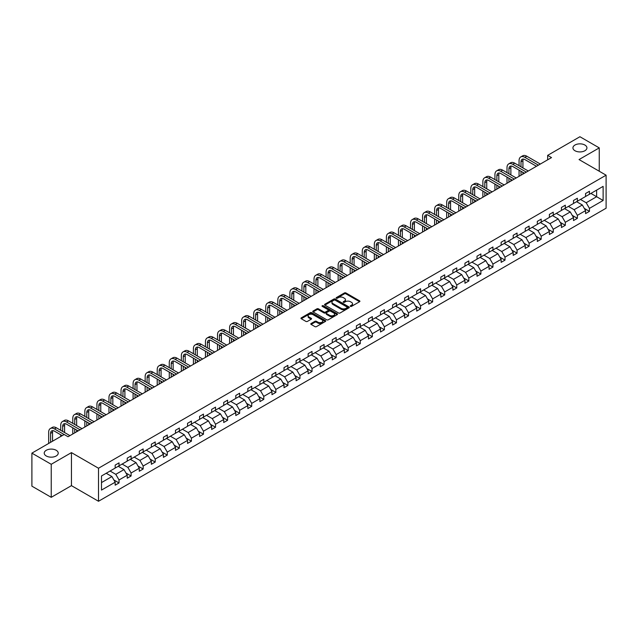 <?xml version="1.0" encoding="UTF-8"?>
<svg xmlns="http://www.w3.org/2000/svg" width="638" height="638" viewBox="0 0 638 638"><rect width="100%" height="100%" fill="white"/><g stroke="black" fill="none" stroke-linecap="round" stroke-linejoin="round"><path stroke-width="0.96" d="M56.176 450.269A6.994 4.043 0 0 0 48.552 449.399A6.994 4.043 0 0 0 44.229 453.132A6.994 4.043 0 0 0 46.279 455.987A6.994 4.043 0 0 0 53.911 456.864A6.994 4.043 0 0 0 58.225 453.132A6.994 4.043 0 0 0 56.176 450.269M584.879 145.033A6.994 4.043 0 0 0 577.246 144.156A6.994 4.043 0 0 0 572.932 147.888A6.994 4.043 0 0 0 574.982 150.743A6.994 4.043 0 0 0 582.606 151.621A6.994 4.043 0 0 0 586.928 147.888A6.994 4.043 0 0 0 584.879 145.033M350.469 306.368A0.75 0.431 0 0 0 351.53 306.368L359.601 301.71A1.077 0.622 0 0 0 359.912 301.272A1.077 0.622 0 0 0 359.601 300.841L345.94 292.954A1.077 0.622 0 0 0 344.416 292.954L336.354 297.603A0.75 0.431 0 0 0 337.414 298.217L338.459 297.619A3.437 1.986 0 0 1 343.316 297.619L344.456 298.273A3.437 1.986 0 0 1 345.461 299.677A3.437 1.986 0 0 1 344.456 301.08L343.411 301.678A0.75 0.431 0 0 0 344.472 302.292L345.517 301.694A3.437 1.986 0 0 1 350.374 301.694L351.514 302.348A3.437 1.986 0 0 1 352.519 303.752A3.437 1.986 0 0 1 351.514 305.155L350.469 305.754A0.75 0.431 0 0 0 350.469 306.368L350.469 305.754M311.105 323.53A1.077 0.622 0 0 0 310.786 323.968A1.077 0.622 0 0 0 311.105 324.407L314.933 326.624A1.077 0.622 0 0 0 316.448 326.624L325.404 321.456A1.077 0.622 0 0 0 325.723 321.018A1.077 0.622 0 0 0 325.404 320.579L311.743 312.692A1.077 0.622 0 0 0 310.228 312.692L301.272 317.86A1.077 0.622 0 0 0 300.961 318.298A1.077 0.622 0 0 0 301.272 318.737L305.905 321.408A1.077 0.622 0 0 0 307.42 321.408L311.256 319.199A1.077 0.622 0 0 0 311.567 318.761A1.077 0.622 0 0 0 311.256 318.322L308.959 316.99A2.871 1.659 0 0 1 308.114 315.826A2.871 1.659 0 0 1 309.893 314.287A2.871 1.659 0 0 1 313.019 314.654L322.015 319.845A2.871 1.659 0 0 1 322.852 321.018A2.871 1.659 0 0 1 321.081 322.549A2.871 1.659 0 0 1 317.947 322.19L316.448 321.321A1.077 0.622 0 0 0 314.933 321.321L311.105 323.53L311.105 324.407L314.933 322.214L314.933 321.321M71.448 452.613L51.231 464.289L31.9 453.132L31.9 486.164L51.231 497.321L71.448 485.646L98.507 501.269L98.507 468.236L71.448 452.613L71.448 485.646M599.257 171.231L599.257 147.888L579.041 159.564L606.1 175.187L98.507 468.236M599.257 147.888L579.926 136.731L547.651 155.361L547.651 159.827M31.9 453.132L64.183 434.494L68.043 436.727L551.511 157.594L547.651 155.361M338.539 312.995A1.077 0.622 0 0 0 340.054 312.995L349.01 307.827A1.077 0.622 0 0 0 349.321 307.388A1.077 0.622 0 0 0 349.01 306.95L335.349 299.062A1.077 0.622 0 0 0 333.834 299.062L324.878 304.23A1.077 0.622 0 0 0 324.559 304.669A1.077 0.622 0 0 0 324.878 305.108L338.539 312.995M322.557 306.535A0.75 0.431 0 0 1 323.322 306.639L323.322 305.746L337.207 313.76A1.077 0.622 0 0 1 337.526 314.199A1.077 0.622 0 0 1 337.207 314.638L328.251 319.805A1.077 0.622 0 0 1 326.736 319.805L313.075 311.926L313.075 311.049A1.077 0.622 0 0 0 312.764 311.488A1.077 0.622 0 0 0 313.075 311.926M313.075 311.049L316.911 308.832A1.077 0.622 0 0 1 318.426 308.832L323.968 312.03A1.077 0.622 0 0 0 325.484 312.03L328.028 310.562A1.077 0.622 0 0 0 328.339 310.124A1.077 0.622 0 0 0 328.028 309.685L322.254 306.36A0.75 0.431 0 0 1 323.322 305.746M51.231 464.289L51.231 497.321M101.49 475.988L115.175 468.085L115.175 465.094L119.035 462.861L119.035 465.852L127.233 461.122L127.233 458.132L131.101 455.899L131.101 458.889L139.291 454.152L139.291 451.162L143.159 448.937L143.159 451.927L151.358 447.19L151.358 444.2L155.225 441.967L155.225 444.957L163.416 440.228L163.416 437.237L167.284 435.004L167.284 437.995L175.482 433.266L175.482 430.275L179.342 428.042L179.342 431.033L187.54 426.304L187.54 423.313L191.408 421.08L191.408 424.071L199.598 419.333L199.598 416.343L203.466 414.118L203.466 417.108L211.664 412.371L211.664 409.381L215.532 407.148L215.532 410.138L223.723 405.409L223.723 402.418L227.591 400.185L227.591 403.176L235.789 398.447L235.789 395.456L239.649 393.223L239.649 396.214L247.847 391.485L247.847 388.494L251.715 386.261L251.715 389.252L259.913 384.523L259.913 381.524L263.773 379.299L263.773 382.29L271.971 377.552L271.971 374.562L275.839 372.329L275.839 375.319L284.03 370.59L284.03 367.6L287.897 365.367L287.897 368.357L296.096 363.628L296.096 360.637L299.964 358.404L299.964 361.395L308.154 356.666L308.154 353.675L312.022 351.442L312.022 354.433L320.22 349.704L320.22 346.713L324.08 344.48L324.08 347.471L332.278 342.734L332.278 339.743L336.146 337.51L336.146 340.509L344.345 335.771L344.345 332.781L348.204 330.548L348.204 333.538L356.403 328.809L356.403 325.819L360.271 323.586L360.271 326.576L368.461 321.847L368.461 318.856L372.329 316.623L372.329 319.614L380.527 314.885L380.527 311.894L384.395 309.661L384.395 312.652L392.585 307.915L392.585 304.924L396.453 302.699L396.453 305.69L404.651 300.953L404.651 297.962L408.511 295.729L408.511 298.72L416.71 293.99L416.71 291L420.578 288.767L420.578 291.757L428.768 287.028L428.768 284.038L432.636 281.805L432.636 284.795L440.834 280.066L440.834 277.075L444.702 274.842L444.702 277.833L452.892 273.096L452.892 270.105L456.76 267.88L456.76 270.871L464.958 266.134L464.958 263.143L468.826 260.91L468.826 263.901L477.017 259.172L477.017 256.181L480.885 253.948L480.885 256.939L489.083 252.209L489.083 249.219L492.943 246.986L492.943 249.976L501.141 245.247L501.141 242.257L505.009 240.024L505.009 243.014L513.199 238.285L513.199 235.294L517.067 233.061L517.067 236.052L525.265 231.315L525.265 228.324L529.133 226.091L529.133 229.082L537.324 224.353L537.324 221.362L541.191 219.129L541.191 222.12L549.39 217.391L549.39 214.4L553.25 212.167L553.25 215.158L561.448 210.428L561.448 207.438L565.316 205.205L565.316 208.195L573.514 203.466L573.514 200.476L577.374 198.243L577.374 201.233L585.572 196.496L585.572 193.505L589.44 191.28L589.44 194.271L603.125 186.368L603.125 200.476L589.44 208.371L589.44 211.361L585.572 213.594L585.572 210.604L577.374 215.341L577.374 218.332L573.514 220.557L573.514 217.566L565.316 222.303L565.316 225.294L561.448 227.527L561.448 224.536L553.25 229.265L553.25 232.256L549.39 234.489L549.39 231.498L541.191 236.227L541.191 239.218L537.324 241.451L537.324 238.46L529.133 243.19L529.133 246.18L525.265 248.413L525.265 245.423L517.067 250.152L517.067 253.15L513.199 255.375L513.199 252.385L505.009 257.122L505.009 260.113L501.141 262.346L501.141 259.355L492.943 264.084L492.943 267.075L489.083 269.308L489.083 266.317L480.885 271.046L480.885 274.037L477.017 276.27L477.017 273.279L468.826 278.009L468.826 280.999L464.958 283.232L464.958 280.241L456.76 284.971L456.76 287.961L452.892 290.194L452.892 287.204L444.702 291.941L444.702 294.931L440.834 297.164L440.834 294.166L432.636 298.903L432.636 301.894L428.768 304.127L428.768 301.136L420.578 305.865L420.578 308.856L416.71 311.089L416.71 308.098L408.511 312.827L408.511 315.818L404.651 318.051L404.651 315.06L396.453 319.79L396.453 322.78L392.585 325.013L392.585 322.023L384.395 326.76L384.395 329.75L380.527 331.975L380.527 328.985L372.329 333.722L372.329 336.712L368.461 338.945L368.461 335.955L360.271 340.684L360.271 343.675L356.403 345.908L356.403 342.917L348.204 347.646L348.204 350.637L344.345 352.87L344.345 349.879L336.146 354.608L336.146 357.599L332.278 359.832L332.278 356.841L324.08 361.571L324.08 364.569L320.22 366.794L320.22 363.804L312.022 368.541L312.022 371.531L308.154 373.764L308.154 370.774L299.964 375.503L299.964 378.494L296.096 380.726L296.096 377.736L287.897 382.465L287.897 385.456L284.03 387.689L284.03 384.698L275.839 389.427L275.839 392.418L271.971 394.651L271.971 391.66L263.773 396.389L263.773 399.38L259.913 401.613L259.913 398.622L251.715 403.36L251.715 406.35L247.847 408.583L247.847 405.585L239.649 410.322L239.649 413.312L235.789 415.545L235.789 412.555L227.591 417.284L227.591 420.275L223.723 422.508L223.723 419.517L215.532 424.246L215.532 427.237L211.664 429.47L211.664 426.479L203.466 431.208L203.466 434.199L199.598 436.432L199.598 433.441L191.408 438.178L191.408 441.169L187.54 443.394L187.54 440.403L179.342 445.141L179.342 448.131L175.482 450.364L175.482 447.374L167.284 452.103L167.284 455.093L163.416 457.326L163.416 454.336L155.225 459.065L155.225 462.056L151.358 464.289L151.358 461.298L143.159 466.027L143.159 469.018L139.291 471.251L139.291 468.26L131.101 472.997L131.101 475.988L127.233 478.213L127.233 475.222L119.035 479.959L119.035 482.95L115.175 485.183L115.175 482.192L101.49 490.088L101.49 475.988M98.507 501.269L606.1 208.219L606.1 175.187M118.261 466.298L123.987 469.6L115.789 474.329L110.071 471.027M115.789 474.329L119.035 479.959M123.987 469.6L127.233 475.222M115.175 467.367L115.789 467.726L119.035 465.852M130.327 459.336L136.046 462.638L127.855 467.367L122.129 464.065M127.855 467.367L131.101 472.997M136.046 462.638L139.291 468.26M127.233 460.405L127.855 460.764L131.101 458.889M142.386 452.374L148.112 455.676L139.913 460.405L134.187 457.103M139.913 460.405L143.159 466.027M148.112 455.676L151.358 461.298M139.291 453.443L139.913 453.801L143.159 451.927M154.452 445.404L160.17 448.713L151.972 453.443L146.254 450.141M151.972 453.443L155.225 459.065M160.17 448.713L163.416 454.336M151.358 446.48L151.972 446.831L155.225 444.957M166.51 438.442L172.228 441.743L164.038 446.48L158.312 443.171M164.038 446.48L167.284 452.103M172.228 441.743L175.482 447.374M163.416 439.51L164.038 439.869L167.284 437.995M178.568 431.479L184.294 434.781L176.096 439.51L170.378 436.209M176.096 439.51L179.342 445.141M184.294 434.781L187.54 440.403M175.482 432.548L176.096 432.907L179.342 431.033M190.634 424.517L196.352 427.819L188.162 432.548L182.436 429.246M188.162 432.548L191.408 438.178M196.352 427.819L199.598 433.441M187.54 425.586L188.162 425.945L191.408 424.071M202.693 417.555L208.419 420.857L200.22 425.586L194.502 422.284M200.22 425.586L203.466 431.208M208.419 420.857L211.664 426.479M199.598 418.624L200.22 418.983L203.466 417.108M214.759 410.585L220.477 413.895L212.279 418.624L206.56 415.322M212.279 418.624L215.532 424.246M220.477 413.895L223.723 419.517M211.664 411.662L212.279 412.02L215.532 410.138M226.817 403.623L232.543 406.924L224.345 411.662L218.619 408.36M224.345 411.662L227.591 417.284M232.543 406.924L235.789 412.555M223.723 404.699L224.345 405.05L227.591 403.176M238.883 396.661L244.601 399.962L236.403 404.699L230.685 401.39M236.403 404.699L239.649 410.322M244.601 399.962L247.847 405.585M235.789 397.729L236.403 398.088L239.649 396.214M250.941 389.698L256.659 393L248.469 397.729L242.743 394.428M248.469 397.729L251.715 403.36M256.659 393L259.913 398.622M247.847 390.767L248.469 391.126L251.715 389.252M263 382.736L268.726 386.038L260.527 390.767L254.809 387.465M260.527 390.767L263.773 396.389M268.726 386.038L271.971 391.66M259.913 383.805L260.527 384.164L263.773 382.29M275.066 375.766L280.784 379.076L272.593 383.805L266.867 380.503M272.593 383.805L275.839 389.427M280.784 379.076L284.03 384.698M271.971 376.843L272.593 377.202L275.839 375.319M287.124 368.804L292.85 372.106L284.652 376.843L278.934 373.541M284.652 376.843L287.897 382.465M292.85 372.106L296.096 377.736M284.03 369.88L284.652 370.231L287.897 368.357M299.19 361.842L304.908 365.143L296.71 369.88L290.992 366.571M296.71 369.88L299.964 375.503M304.908 365.143L308.154 370.774M296.096 362.91L296.71 363.269L299.964 361.395M311.248 354.88L316.974 358.181L308.776 362.91L303.05 359.609M308.776 362.91L312.022 368.541M316.974 358.181L320.22 363.804M308.154 355.948L308.776 356.307L312.022 354.433M323.306 347.917L329.033 351.219L320.834 355.948L315.116 352.647M320.834 355.948L324.08 361.571M329.033 351.219L332.278 356.841M320.22 348.986L320.834 349.345L324.08 347.471M335.373 340.955L341.091 344.257L332.9 348.986L327.174 345.684M332.9 348.986L336.146 354.608M341.091 344.257L344.345 349.879M332.278 342.024L332.9 342.383L336.146 340.509M347.431 333.985L353.157 337.295L344.959 342.024L339.241 338.722M344.959 342.024L348.204 347.646M353.157 337.295L356.403 342.917M344.345 335.062L344.959 335.413L348.204 333.538M359.497 327.023L365.215 330.325L357.025 335.062L351.299 331.752M357.025 335.062L360.271 340.684M365.215 330.325L368.461 335.955M356.403 328.091L357.025 328.45L360.271 326.576M371.555 320.061L377.281 323.362L369.083 328.091L363.357 324.79M369.083 328.091L372.329 333.722M377.281 323.362L380.527 328.985M368.461 321.129L369.083 321.488L372.329 319.614M383.621 313.099L389.339 316.4L381.141 321.129L375.423 317.828M381.141 321.129L384.395 326.76M389.339 316.4L392.585 322.023M380.527 314.167L381.141 314.526L384.395 312.652M395.68 306.136L401.398 309.438L393.207 314.167L387.481 310.865M393.207 314.167L396.453 319.79M401.398 309.438L404.651 315.06M392.585 307.205L393.207 307.564L396.453 305.69M407.738 299.166L413.464 302.476L405.266 307.205L399.548 303.903M405.266 307.205L408.511 312.827M413.464 302.476L416.71 308.098M404.651 300.243L405.266 300.594L408.511 298.72M419.804 292.204L425.522 295.506L417.332 300.243L411.606 296.933M417.332 300.243L420.578 305.865M425.522 295.506L428.768 301.136M416.71 293.281L417.332 293.632L420.578 291.757M431.862 285.242L437.588 288.543L429.39 293.281L423.672 289.971M429.39 293.281L432.636 298.903M437.588 288.543L440.834 294.166M428.768 286.31L429.39 286.669L432.636 284.795M443.928 278.28L449.646 281.581L441.448 286.31L435.73 283.009M441.448 286.31L444.702 291.941M449.646 281.581L452.892 287.204M440.834 279.348L441.448 279.707L444.702 277.833M455.987 271.317L461.713 274.619L453.514 279.348L447.788 276.047M453.514 279.348L456.76 284.971M461.713 274.619L464.958 280.241M452.892 272.386L453.514 272.745L456.76 270.871M468.053 264.347L473.771 267.657L465.573 272.386L459.854 269.084M465.573 272.386L468.826 278.009M473.771 267.657L477.017 273.279M464.958 265.424L465.573 265.783L468.826 263.901M480.111 257.385L485.829 260.687L477.639 265.424L471.913 262.122M477.639 265.424L480.885 271.046M485.829 260.687L489.083 266.317M477.017 258.462L477.639 258.813L480.885 256.939M492.169 250.423L497.895 253.725L489.697 258.462L483.979 255.152M489.697 258.462L492.943 264.084M497.895 253.725L501.141 259.355M489.083 251.492L489.697 251.851L492.943 249.976M504.235 243.461L509.953 246.762L501.763 251.492L496.037 248.19M501.763 251.492L505.009 257.122M509.953 246.762L513.199 252.385M501.141 244.529L501.763 244.888L505.009 243.014M516.294 236.499L522.02 239.8L513.821 244.529L508.103 241.228M513.821 244.529L517.067 250.152M522.02 239.8L525.265 245.423M513.199 237.567L513.821 237.926L517.067 236.052M528.36 229.528L534.078 232.838L525.879 237.567L520.161 234.266M525.879 237.567L529.133 243.19M534.078 232.838L537.324 238.46M525.265 230.605L525.879 230.964L529.133 229.082M540.418 222.566L546.144 225.876L537.946 230.605L532.22 227.303M537.946 230.605L541.191 236.227M546.144 225.876L549.39 231.498M537.324 223.643L537.946 223.994L541.191 222.12M552.476 215.604L558.202 218.906L550.004 223.643L544.286 220.333M550.004 223.643L553.25 229.265M558.202 218.906L561.448 224.536M549.39 216.673L550.004 217.032L553.25 215.158M564.542 208.642L570.26 211.944L562.07 216.673L556.344 213.371M562.07 216.673L565.316 222.303M570.26 211.944L573.514 217.566M561.448 209.711L562.07 210.069L565.316 208.195M576.6 201.68L582.327 204.981L574.128 209.711L568.41 206.409M574.128 209.711L577.374 215.341M582.327 204.981L585.572 210.604M573.514 202.748L574.128 203.107L577.374 201.233M590.908 193.418L596.626 196.719L586.194 202.748L580.468 199.447M586.194 202.748L589.44 208.371M603.125 200.476L596.626 196.719L596.626 190.116L603.125 186.368M585.572 195.786L586.194 196.145L589.44 194.271M101.49 482.591L111.921 476.562L106.203 473.26M111.921 476.562L115.175 482.192M584.296 208.395L589.44 211.361M572.238 215.357L577.374 218.332M560.172 222.327L565.316 225.294M548.114 229.289L553.25 232.256M536.048 236.251L541.191 239.218M523.989 243.214L529.133 246.18M511.923 250.176L517.067 253.15M499.865 257.138L505.009 260.113M487.807 264.108L492.943 267.075M475.741 271.07L480.885 274.037M463.682 278.032L468.826 280.999M451.616 284.995L456.76 287.961M439.558 291.957L444.702 294.931M427.5 298.927L432.636 301.894M415.434 305.889L420.578 308.856M403.375 312.851L408.511 315.818M391.309 319.813L396.453 322.78M379.251 326.776L384.395 329.75M367.185 333.746L372.329 336.712M355.127 340.708L360.271 343.675M343.069 347.67L348.204 350.637M331.002 354.632L336.146 357.599M318.944 361.594L324.08 364.569M306.878 368.557L312.022 371.531M294.82 375.527L299.964 378.494M282.754 382.489L287.897 385.456M270.695 389.451L275.839 392.418M258.637 396.413L263.773 399.38M246.571 403.375L251.715 406.35M234.513 410.346L239.649 413.312M222.447 417.308L227.591 420.275M210.388 424.27L215.532 427.237M198.33 431.232L203.466 434.199M186.264 438.194L191.408 441.169M174.206 445.165L179.342 448.131M162.14 452.127L167.284 455.093M150.082 459.089L155.225 462.056M138.015 466.051L143.159 469.018M125.957 473.013L131.101 475.988M113.899 479.983L119.035 482.95M350.772 306.471L351.514 306.049A3.437 1.986 0 0 0 352.519 304.645L352.519 303.752M345.461 299.677L345.461 300.57A3.437 1.986 0 0 1 344.456 301.973L343.715 302.396M359.585 301.718L345.94 293.839A1.077 0.622 0 0 0 344.416 293.839L336.657 298.329M348.994 307.835L335.349 299.956A1.077 0.622 0 0 0 333.834 299.956L324.894 305.116M347.112 307.691A0.75 0.431 0 0 0 347.112 307.077L335.117 300.155A0.75 0.431 0 0 0 334.057 300.155L332.956 300.793A3.437 1.986 0 0 0 331.951 302.197A3.437 1.986 0 0 0 332.956 303.6L341.155 308.329A3.437 1.986 0 0 0 346.011 308.329L347.112 307.691L347.112 308.585A0.75 0.431 0 0 0 347.335 308.282L347.335 307.388M331.951 302.197L331.951 303.09A3.437 1.986 0 0 0 332.956 304.493L332.956 303.6M347.112 308.585L346.011 309.223A3.437 1.986 0 0 1 341.155 309.223L332.956 304.493M313.091 311.934L316.911 309.725L316.911 308.832M328.339 310.124L328.339 311.017A1.077 0.622 0 0 1 328.028 311.456L325.484 312.923A1.077 0.622 0 0 1 323.968 312.923L318.426 309.725A1.077 0.622 0 0 0 316.911 309.725M323.322 306.639L337.191 314.646M329.71 315.347A2.871 1.659 0 0 0 332.845 315.714A2.871 1.659 0 0 0 334.615 314.175A2.871 1.659 0 0 0 333.778 313.011L330.604 311.177A1.077 0.622 0 0 0 329.088 311.177L326.544 312.644A1.077 0.622 0 0 0 326.233 313.083A1.077 0.622 0 0 0 326.544 313.521L329.71 315.347L329.71 316.241A2.871 1.659 0 0 0 332.845 316.6A2.871 1.659 0 0 0 334.615 315.068L334.615 314.175M326.233 313.083L326.233 313.976A1.077 0.622 0 0 0 326.544 314.414L326.544 313.521M329.71 316.241L326.544 314.414M322.852 321.018L322.852 321.911A2.871 1.659 0 0 1 321.081 323.442A2.871 1.659 0 0 1 317.947 323.075L316.448 322.214A1.077 0.622 0 0 0 314.933 322.214M308.114 315.826L308.114 316.711A2.871 1.659 0 0 0 308.959 317.884L308.959 316.99M311.24 319.207L308.959 317.884M325.396 321.464L311.743 313.585A1.077 0.622 0 0 0 310.228 313.585L301.288 318.745M519.061 165.689L519.061 160.688A8.198 4.737 60 0 1 520.76 156.932L522.697 155.824A8.198 4.737 60 0 1 526.797 156.222L540.338 164.046M520.76 156.932A8.198 4.737 60 0 1 524.859 157.339L538.408 165.162M536.478 166.279L524.859 159.572A5.471 3.158 -120 0 0 522.131 159.301A5.471 3.158 -120 0 0 520.999 161.805L520.999 166.805M523.272 159.053A5.471 3.158 -120 0 0 522.929 160.688L522.929 167.922M520.999 171.271L520.999 175.219M522.929 172.388L522.929 174.102M519.061 176.335L519.061 170.155M507.003 172.651L507.003 167.65A8.198 4.737 60 0 1 508.701 163.902L510.631 162.786A8.198 4.737 60 0 1 514.73 163.192L528.28 171.008M508.701 163.902A8.198 4.737 60 0 1 512.8 164.309L526.35 172.124M524.412 173.241L512.8 166.534A5.471 3.158 -120 0 0 510.065 166.271A5.471 3.158 -120 0 0 508.933 168.767L508.933 173.767M511.213 166.016A5.471 3.158 -120 0 0 510.871 167.65L510.871 174.884M508.933 178.233L508.933 182.181M510.871 179.35L510.871 181.064M507.003 183.297L507.003 177.117M494.936 179.613L494.936 174.621A8.198 4.737 60 0 1 496.635 170.864L498.573 169.748A8.198 4.737 60 0 1 502.672 170.155L516.222 177.978M496.635 170.864A8.198 4.737 60 0 1 500.742 171.271L514.284 179.087M512.354 180.203L500.742 173.504A5.471 3.158 -120 0 0 498.007 173.233A5.471 3.158 -120 0 0 496.874 175.737L496.874 180.729M499.147 172.978A5.471 3.158 -120 0 0 498.804 174.621L498.804 181.846M496.874 185.195L496.874 189.143M498.804 186.312L498.804 188.027M494.936 190.26L494.936 184.079M482.878 186.583L482.878 181.583A8.198 4.737 60 0 1 484.577 177.827L486.507 176.71A8.198 4.737 60 0 1 490.614 177.117L504.156 184.94M484.577 177.827A8.198 4.737 60 0 1 488.676 178.233L502.226 186.057M500.288 187.173L488.676 180.466A5.471 3.158 -120 0 0 485.941 180.195A5.471 3.158 -120 0 0 484.808 182.699L484.808 187.7M487.089 179.94A5.471 3.158 -120 0 0 486.746 181.583L486.746 188.816M484.808 192.158L484.808 196.105M486.746 193.274L486.746 194.989M482.878 197.222L482.878 191.041M470.82 193.545L470.82 188.545A8.198 4.737 60 0 1 472.519 184.789L474.449 183.672A8.198 4.737 60 0 1 478.548 184.079L492.097 191.902M472.519 184.789A8.198 4.737 60 0 1 476.618 185.195L490.159 193.019M488.23 194.135L476.618 187.428A5.471 3.158 -120 0 0 473.882 187.157A5.471 3.158 -120 0 0 472.75 189.661L472.75 194.662M475.023 186.902A5.471 3.158 -120 0 0 474.68 188.545L474.68 195.778M472.75 199.128L472.75 203.067M474.68 200.236L474.68 201.951M470.82 204.184L470.82 198.011M458.754 200.507L458.754 195.507A8.198 4.737 60 0 1 460.453 191.751L462.39 190.634A8.198 4.737 60 0 1 466.49 191.041L480.031 198.865M460.453 191.751A8.198 4.737 60 0 1 464.552 192.158L478.101 199.981M476.171 201.098L464.552 194.391A5.471 3.158 -120 0 0 461.824 194.119A5.471 3.158 -120 0 0 460.692 196.624L460.692 201.624M462.965 193.872A5.471 3.158 -120 0 0 462.622 195.507L462.622 202.74M460.692 206.09L460.692 210.038M462.622 207.206L462.622 208.921M458.754 211.146L458.754 204.973M446.696 207.47L446.696 202.469A8.198 4.737 60 0 1 448.394 198.721L450.324 197.605A8.198 4.737 60 0 1 454.423 198.011L467.973 205.827M448.394 198.721A8.198 4.737 60 0 1 452.494 199.128L466.035 206.943M464.105 208.06L452.494 201.353A5.471 3.158 -120 0 0 449.758 201.082A5.471 3.158 -120 0 0 448.626 203.586L448.626 208.586M450.899 200.834A5.471 3.158 -120 0 0 450.564 202.469L450.564 209.703M448.626 213.052L448.626 217M450.564 214.169L450.564 215.883M446.696 218.116L446.696 211.936M434.63 214.432L434.63 209.439A8.198 4.737 60 0 1 436.328 205.683L438.266 204.567A8.198 4.737 60 0 1 442.365 204.973L455.907 212.789M436.328 205.683A8.198 4.737 60 0 1 440.427 206.09L453.977 213.905M452.047 215.022L440.427 208.323A5.471 3.158 -120 0 0 437.7 208.052A5.471 3.158 -120 0 0 436.567 210.548L436.567 215.548M438.84 207.797A5.471 3.158 -120 0 0 438.497 209.439L438.497 216.665M436.567 220.014L436.567 223.962M438.497 221.131L438.497 222.845M434.63 225.078L434.63 218.898M422.571 221.402L422.571 216.402A8.198 4.737 60 0 1 424.27 212.645L426.2 211.529A8.198 4.737 60 0 1 430.299 211.936L443.849 219.759M424.27 212.645A8.198 4.737 60 0 1 428.369 213.052L441.919 220.876M439.981 221.992L428.369 215.285A5.471 3.158 -120 0 0 425.634 215.014A5.471 3.158 -120 0 0 424.501 217.518L424.501 222.518M426.782 214.759A5.471 3.158 -120 0 0 426.439 216.402L426.439 223.627M424.501 226.976L424.501 230.924M426.439 228.093L426.439 229.808M422.571 232.041L422.571 225.86M410.513 228.364L410.513 223.364A8.198 4.737 60 0 1 412.212 219.608L414.142 218.491A8.198 4.737 60 0 1 418.241 218.898L431.79 226.721M412.212 219.608A8.198 4.737 60 0 1 416.311 220.014L429.853 227.838M427.923 228.954L416.311 222.247A5.471 3.158 -120 0 0 413.576 221.976A5.471 3.158 -120 0 0 412.443 224.48L412.443 229.481M414.716 221.721A5.471 3.158 -120 0 0 414.373 223.364L414.373 230.597M412.443 233.939L412.443 237.886M414.373 235.055L414.373 236.77M410.513 239.003L410.513 232.83M398.447 235.326L398.447 230.326A8.198 4.737 60 0 1 400.146 226.57L402.076 225.453A8.198 4.737 60 0 1 406.183 225.86L419.724 233.683M400.146 226.57A8.198 4.737 60 0 1 404.245 226.976L417.794 234.8M415.856 235.916L404.245 229.209A5.471 3.158 -120 0 0 401.509 228.938A5.471 3.158 -120 0 0 400.377 231.442L400.377 236.443M402.658 228.691A5.471 3.158 -120 0 0 402.315 230.326L402.315 237.559M400.377 240.909L400.377 244.848M402.315 242.025L402.315 243.74M398.447 245.965L398.447 239.792M386.389 242.288L386.389 237.288A8.198 4.737 60 0 1 388.087 233.54L390.017 232.423A8.198 4.737 60 0 1 394.117 232.83L407.666 240.646M388.087 233.54A8.198 4.737 60 0 1 392.187 233.939L405.728 241.762M403.798 242.879L392.187 236.172A5.471 3.158 -120 0 0 389.451 235.9A5.471 3.158 -120 0 0 388.319 238.405L388.319 243.405M390.592 235.653A5.471 3.158 -120 0 0 390.249 237.288L390.249 244.521M388.319 247.871L388.319 251.819M390.249 248.987L390.249 250.702M386.389 252.935L386.389 246.754M374.323 249.251L374.323 244.25A8.198 4.737 60 0 1 376.021 240.502L377.959 239.386A8.198 4.737 60 0 1 382.058 239.792L395.6 247.608M376.021 240.502A8.198 4.737 60 0 1 380.12 240.909L393.67 248.724M391.74 249.841L380.12 243.142A5.471 3.158 -120 0 0 377.393 242.871A5.471 3.158 -120 0 0 376.26 245.367L376.26 250.367M378.533 242.615A5.471 3.158 -120 0 0 378.19 244.25L378.19 251.484M376.26 254.833L376.26 258.781M378.19 255.95L378.19 257.664M374.323 259.897L374.323 253.717M362.264 256.221L362.264 251.22A8.198 4.737 60 0 1 363.963 247.464L365.893 246.348A8.198 4.737 60 0 1 369.992 246.754L383.542 254.578M363.963 247.464A8.198 4.737 60 0 1 368.062 247.871L381.612 255.694M379.674 256.803L368.062 250.104A5.471 3.158 -120 0 0 365.327 249.833A5.471 3.158 -120 0 0 364.194 252.337L364.194 257.337M366.475 249.578A5.471 3.158 -120 0 0 366.132 251.22L366.132 258.446M364.194 261.795L364.194 265.743M366.132 262.912L366.132 264.626M362.264 266.859L362.264 260.679M350.198 263.183L350.198 258.183A8.198 4.737 60 0 1 351.897 254.426L353.835 253.31A8.198 4.737 60 0 1 357.934 253.717L371.476 261.54M351.897 254.426A8.198 4.737 60 0 1 356.004 254.833L369.546 262.657M367.616 263.773L356.004 257.066A5.471 3.158 -120 0 0 353.269 256.795A5.471 3.158 -120 0 0 352.136 259.299L352.136 264.299M354.409 256.54A5.471 3.158 -120 0 0 354.066 258.183L354.066 265.416M352.136 268.757L352.136 272.705M354.066 269.874L354.066 271.589M350.198 273.822L350.198 267.641M338.14 270.145L338.14 265.145A8.198 4.737 60 0 1 339.839 261.389L341.769 260.272A8.198 4.737 60 0 1 345.876 260.679L359.417 268.502M339.839 261.389A8.198 4.737 60 0 1 343.938 261.795L357.487 269.619M355.549 270.735L343.938 264.028A5.471 3.158 -120 0 0 341.202 263.757A5.471 3.158 -120 0 0 340.07 266.261L340.07 271.262M342.351 263.51A5.471 3.158 -120 0 0 342.008 265.145L342.008 272.378M340.07 275.728L340.07 279.667M342.008 276.844L342.008 278.551M338.14 280.784L338.14 274.611M326.082 277.107L326.082 272.107A8.198 4.737 60 0 1 327.78 268.359L329.71 267.242A8.198 4.737 60 0 1 333.81 267.641L347.359 275.464M327.78 268.359A8.198 4.737 60 0 1 331.88 268.757L345.421 276.581M343.491 277.697L331.88 270.99A5.471 3.158 -120 0 0 329.144 270.719A5.471 3.158 -120 0 0 328.012 273.224L328.012 278.224M330.285 270.472A5.471 3.158 -120 0 0 329.942 272.107L329.942 279.34M328.012 282.69L328.012 286.637M329.942 283.806L329.942 285.521M326.082 287.754L326.082 281.573M314.016 284.07L314.016 279.069A8.198 4.737 60 0 1 315.714 275.321L317.652 274.204A8.198 4.737 60 0 1 321.751 274.611L335.293 282.427M315.714 275.321A8.198 4.737 60 0 1 319.813 275.728L333.363 283.543M331.425 284.66L319.813 277.953A5.471 3.158 -120 0 0 317.086 277.69A5.471 3.158 -120 0 0 315.954 280.186L315.954 285.186M318.226 277.434A5.471 3.158 -120 0 0 317.884 279.069L317.884 286.303M315.954 289.652L315.954 293.6M317.884 290.769L317.884 292.483M314.016 294.716L314.016 288.536M301.957 291.04L301.957 286.039A8.198 4.737 60 0 1 303.656 282.283L305.586 281.167A8.198 4.737 60 0 1 309.685 281.573L323.235 289.397M303.656 282.283A8.198 4.737 60 0 1 307.755 282.69L321.297 290.505M319.367 291.622L307.755 284.923A5.471 3.158 -120 0 0 305.02 284.652A5.471 3.158 -120 0 0 303.887 287.156L303.887 292.148M306.16 284.396A5.471 3.158 -120 0 0 305.817 286.039L305.817 293.265M303.887 296.614L303.887 300.562M305.817 297.731L305.817 299.445M301.957 301.678L301.957 295.498M289.891 298.002L289.891 293.001A8.198 4.737 60 0 1 291.59 289.245L293.528 288.129A8.198 4.737 60 0 1 297.627 288.536L311.169 296.359M291.59 289.245A8.198 4.737 60 0 1 295.689 289.652L309.239 297.475M307.309 298.592L295.689 291.885A5.471 3.158 -120 0 0 292.962 291.614A5.471 3.158 -120 0 0 291.829 294.118L291.829 299.118M294.102 291.359A5.471 3.158 -120 0 0 293.759 293.001L293.759 300.235M291.829 303.576L291.829 307.524M293.759 304.693L293.759 306.407M289.891 308.64L289.891 302.46M277.833 304.964L277.833 299.964A8.198 4.737 60 0 1 279.532 296.207L281.462 295.091A8.198 4.737 60 0 1 285.561 295.498L299.11 303.321M279.532 296.207A8.198 4.737 60 0 1 283.631 296.614L297.18 304.438M295.242 305.554L283.631 298.847A5.471 3.158 -120 0 0 280.895 298.576A5.471 3.158 -120 0 0 279.763 301.08L279.763 306.081M282.044 298.321A5.471 3.158 -120 0 0 281.701 299.964L281.701 307.197M279.763 310.546L279.763 314.486M281.701 311.655L281.701 313.37M277.833 315.603L277.833 309.43M265.767 311.926L265.767 306.926A8.198 4.737 60 0 1 267.466 303.17L269.403 302.061A8.198 4.737 60 0 1 273.503 302.46L287.052 310.283M267.466 303.17A8.198 4.737 60 0 1 271.573 303.576L285.114 311.4M283.184 312.516L271.573 305.809A5.471 3.158 -120 0 0 268.837 305.538A5.471 3.158 -120 0 0 267.705 308.042L267.705 313.043M269.978 305.291A5.471 3.158 -120 0 0 269.635 306.926L269.635 314.159M267.705 317.509L267.705 321.456M269.635 318.625L269.635 320.34M265.767 322.565L265.767 316.392M253.709 318.888L253.709 313.888A8.198 4.737 60 0 1 255.407 310.14L257.337 309.023A8.198 4.737 60 0 1 261.444 309.43L274.986 317.245M255.407 310.14A8.198 4.737 60 0 1 259.506 310.546L273.056 318.362M271.118 319.478L259.506 312.772A5.471 3.158 -120 0 0 256.771 312.5A5.471 3.158 -120 0 0 255.639 315.005L255.639 320.005M257.919 312.253A5.471 3.158 -120 0 0 257.577 313.888L257.577 321.121M255.639 324.471L255.639 328.418M257.577 325.587L257.577 327.302M253.709 329.535L253.709 323.354M241.65 325.851L241.65 320.858A8.198 4.737 60 0 1 243.349 317.102L245.279 315.985A8.198 4.737 60 0 1 249.378 316.392L262.928 324.208M243.349 317.102A8.198 4.737 60 0 1 247.448 317.509L260.99 325.324M259.06 326.441L247.448 319.742A5.471 3.158 -120 0 0 244.713 319.471A5.471 3.158 -120 0 0 243.58 321.967L243.58 326.967M245.853 319.215A5.471 3.158 -120 0 0 245.51 320.858L245.51 328.084M243.58 331.433L243.58 335.381M245.51 332.55L245.51 334.264M241.65 336.497L241.65 330.317M229.584 332.821L229.584 327.82A8.198 4.737 60 0 1 231.283 324.064L233.221 322.948A8.198 4.737 60 0 1 237.32 323.354L250.862 331.178M231.283 324.064A8.198 4.737 60 0 1 235.382 324.471L248.932 332.294M247.002 333.411L235.382 326.704A5.471 3.158 -120 0 0 232.655 326.433A5.471 3.158 -120 0 0 231.522 328.937L231.522 333.937M233.795 326.178A5.471 3.158 -120 0 0 233.452 327.82L233.452 335.054M231.522 338.395L231.522 342.343M233.452 339.512L233.452 341.226M229.584 343.459L229.584 337.279M217.526 339.783L217.526 334.783A8.198 4.737 60 0 1 219.225 331.026L221.155 329.91A8.198 4.737 60 0 1 225.254 330.317L238.803 338.14M219.225 331.026A8.198 4.737 60 0 1 223.324 331.433L236.865 339.256M234.936 340.373L223.324 333.666A5.471 3.158 -120 0 0 220.589 333.395A5.471 3.158 -120 0 0 219.456 335.899L219.456 340.899M221.729 333.14A5.471 3.158 -120 0 0 221.394 334.783L221.394 342.016M219.456 345.365L219.456 349.305M221.394 346.474L221.394 348.189M217.526 350.421L217.526 344.249M205.46 346.745L205.46 341.745A8.198 4.737 60 0 1 207.159 337.988L209.097 336.872A8.198 4.737 60 0 1 213.196 337.279L226.737 345.102M207.159 337.988A8.198 4.737 60 0 1 211.258 338.395L224.807 346.219M222.877 347.335L211.258 340.628A5.471 3.158 -120 0 0 208.53 340.357A5.471 3.158 -120 0 0 207.398 342.861L207.398 347.862M209.671 340.11A5.471 3.158 -120 0 0 209.328 341.745L209.328 348.978M207.398 352.328L207.398 356.267M209.328 353.444L209.328 355.159M205.46 357.384L205.46 351.211M193.402 353.707L193.402 348.707A8.198 4.737 60 0 1 195.1 344.959L197.03 343.842A8.198 4.737 60 0 1 201.129 344.249L214.679 352.064M195.1 344.959A8.198 4.737 60 0 1 199.2 345.365L212.749 353.181M210.811 354.297L199.2 347.59A5.471 3.158 -120 0 0 196.464 347.319A5.471 3.158 -120 0 0 195.332 349.823L195.332 354.824M197.613 347.072A5.471 3.158 -120 0 0 197.27 348.707L197.27 355.94M195.332 359.29L195.332 363.237M197.27 360.406L197.27 362.121M193.402 364.354L193.402 358.173M181.344 360.669L181.344 355.677A8.198 4.737 60 0 1 183.034 351.921L184.972 350.804A8.198 4.737 60 0 1 189.071 351.211L202.621 359.027M183.034 351.921A8.198 4.737 60 0 1 187.141 352.328L200.683 360.143M198.753 361.26L187.141 354.561A5.471 3.158 -120 0 0 184.406 354.289A5.471 3.158 -120 0 0 183.273 356.786L183.273 361.786M185.546 354.034A5.471 3.158 -120 0 0 185.203 355.677L185.203 362.902M183.273 366.252L183.273 370.2M185.203 367.368L185.203 369.083M181.344 371.316L181.344 365.135M169.277 367.64L169.277 362.639A8.198 4.737 60 0 1 170.976 358.883L172.906 357.766A8.198 4.737 60 0 1 177.013 358.173L190.555 365.997M170.976 358.883A8.198 4.737 60 0 1 175.075 359.29L188.625 367.113M186.687 368.222L175.075 361.523A5.471 3.158 -120 0 0 172.34 361.252A5.471 3.158 -120 0 0 171.207 363.756L171.207 368.756M173.488 360.996A5.471 3.158 -120 0 0 173.145 362.639L173.145 369.865M171.207 373.214L171.207 377.162M173.145 374.331L173.145 376.045M169.277 378.278L169.277 372.098M157.219 374.602L157.219 369.601A8.198 4.737 60 0 1 158.918 365.845L160.848 364.729A8.198 4.737 60 0 1 164.947 365.135L178.496 372.959M158.918 365.845A8.198 4.737 60 0 1 163.017 366.252L176.559 374.075M174.629 375.192L163.017 368.485A5.471 3.158 -120 0 0 160.282 368.214A5.471 3.158 -120 0 0 159.149 370.718L159.149 375.718M161.422 367.959A5.471 3.158 -120 0 0 161.079 369.601L161.079 376.835M159.149 380.176L159.149 384.124M161.079 381.293L161.079 383.007M157.219 385.24L157.219 379.068M145.153 381.564L145.153 376.564A8.198 4.737 60 0 1 146.852 372.807L148.79 371.691A8.198 4.737 60 0 1 152.889 372.098L166.43 379.921M146.852 372.807A8.198 4.737 60 0 1 150.951 373.214L164.5 381.038M162.57 382.154L150.951 375.447A5.471 3.158 -120 0 0 148.223 375.176A5.471 3.158 -120 0 0 147.091 377.68L147.091 382.68M149.364 374.929A5.471 3.158 -120 0 0 149.021 376.564L149.021 383.797M147.091 387.146L147.091 391.086M149.021 388.263L149.021 389.97M145.153 392.203L145.153 386.03M133.095 388.526L133.095 383.526A8.198 4.737 60 0 1 134.793 379.777L136.723 378.661A8.198 4.737 60 0 1 140.823 379.068L154.372 386.883M134.793 379.777A8.198 4.737 60 0 1 138.893 380.176L152.442 388M150.504 389.116L138.893 382.409A5.471 3.158 -120 0 0 136.157 382.138A5.471 3.158 -120 0 0 135.025 384.642L135.025 389.643M137.306 381.891A5.471 3.158 -120 0 0 136.963 383.526L136.963 390.759M135.025 394.109L135.025 398.056M136.963 395.225L136.963 396.94M133.095 399.173L133.095 392.992M121.029 395.488L121.029 390.488A8.198 4.737 60 0 1 122.727 386.74L124.665 385.623A8.198 4.737 60 0 1 128.764 386.03L142.306 393.845M122.727 386.74A8.198 4.737 60 0 1 126.834 387.146L140.376 394.962M138.446 396.078L126.834 389.379A5.471 3.158 -120 0 0 124.099 389.108A5.471 3.158 -120 0 0 122.967 391.604L122.967 396.605M125.239 388.853A5.471 3.158 -120 0 0 124.896 390.488L124.896 397.721M122.967 401.071L122.967 405.018M124.896 402.187L124.896 403.902M121.029 406.135L121.029 399.954M108.97 402.458L108.97 397.458A8.198 4.737 60 0 1 110.669 393.702L112.599 392.585A8.198 4.737 60 0 1 116.698 392.992L130.248 400.816M110.669 393.702A8.198 4.737 60 0 1 114.768 394.109L128.318 401.924M126.38 403.041L114.768 396.342A5.471 3.158 -120 0 0 112.033 396.07A5.471 3.158 -120 0 0 110.9 398.575L110.9 403.567M113.181 395.815A5.471 3.158 -120 0 0 112.838 397.458L112.838 404.683M110.9 408.033L110.9 411.981M112.838 409.149L112.838 410.864M108.97 413.097L108.97 406.916M96.912 409.421L96.912 404.42A8.198 4.737 60 0 1 98.611 400.664L100.541 399.548A8.198 4.737 60 0 1 104.64 399.954L118.189 407.778M98.611 400.664A8.198 4.737 60 0 1 102.71 401.071L116.252 408.894M114.322 410.011L102.71 403.304A5.471 3.158 -120 0 0 99.975 403.033A5.471 3.158 -120 0 0 98.842 405.537L98.842 410.537M101.115 402.777A5.471 3.158 -120 0 0 100.772 404.42L100.772 411.654M98.842 414.995L98.842 418.943M100.772 416.112L100.772 417.826M96.912 420.059L96.912 413.879M84.846 416.383L84.846 411.382A8.198 4.737 60 0 1 86.545 407.626L88.475 406.51A8.198 4.737 60 0 1 92.582 406.916L106.123 414.74M86.545 407.626A8.198 4.737 60 0 1 90.644 408.033L104.193 415.856M102.255 416.973L90.644 410.266A5.471 3.158 -120 0 0 87.916 409.995A5.471 3.158 -120 0 0 86.784 412.499L86.784 417.499M89.057 409.74A5.471 3.158 -120 0 0 88.714 411.382L88.714 418.616M86.784 421.965L86.784 425.905M88.714 423.082L88.714 424.788M84.846 427.021L84.846 420.849M72.788 423.345L72.788 418.345A8.198 4.737 60 0 1 74.487 414.588L76.416 413.48A8.198 4.737 60 0 1 80.516 413.879L94.065 421.702M74.487 414.588A8.198 4.737 60 0 1 78.586 414.995L92.127 422.819M90.197 423.935L78.586 417.228A5.471 3.158 -120 0 0 75.85 416.957A5.471 3.158 -120 0 0 74.718 419.461L74.718 424.461M76.991 416.71A5.471 3.158 -120 0 0 76.648 418.345L76.648 425.578M74.718 428.927L74.718 432.875M76.648 430.044L76.648 431.759M72.788 433.984L72.788 427.811M60.722 430.307L60.722 425.307A8.198 4.737 60 0 1 62.42 421.559L64.358 420.442A8.198 4.737 60 0 1 68.457 420.849L81.999 428.664M62.42 421.559A8.198 4.737 60 0 1 66.519 421.965L80.069 429.781M78.139 430.897L66.519 424.19A5.471 3.158 -120 0 0 63.792 423.919A5.471 3.158 -120 0 0 62.66 426.423L62.66 431.424M64.932 423.672A5.471 3.158 -120 0 0 64.59 425.307L64.59 432.54M60.722 436.488L60.722 434.773M48.663 443.45L48.663 432.277A8.198 4.737 60 0 1 50.362 428.521L52.292 427.404A8.198 4.737 60 0 1 56.391 427.811L69.941 435.626M50.362 428.521A8.198 4.737 60 0 1 54.461 428.927L64.143 434.518M62.205 435.626L54.461 431.16A5.471 3.158 -120 0 0 51.726 430.889A5.471 3.158 -120 0 0 50.593 433.393L50.593 442.333M52.874 430.634A5.471 3.158 -120 0 0 52.531 432.277L52.531 441.217M351.514 306.049L351.514 305.155M343.411 302.292L343.411 301.678M344.456 301.973L344.456 301.08M336.354 298.217L336.354 297.603M344.416 293.839L344.416 292.954M345.94 293.839L345.94 292.954M359.601 301.71L359.601 300.841M324.878 305.108L324.878 304.23M333.834 299.956L333.834 299.062M335.349 299.956L335.349 299.062M349.01 307.827L349.01 306.95M341.155 309.223L341.155 308.329M346.011 309.223L346.011 308.329M318.426 309.725L318.426 308.832M323.968 312.923L323.968 312.03M325.484 312.923L325.484 312.03M328.028 311.456L328.028 310.562M337.207 314.638L337.207 313.76M316.448 322.214L316.448 321.321M317.947 323.075L317.947 322.19M311.256 319.199L311.256 318.322M301.272 318.737L301.272 317.86M310.228 313.585L310.228 312.692M311.743 313.585L311.743 312.692M325.404 321.456L325.404 320.579M526.797 156.222L524.859 157.339M522.929 160.688L520.999 161.805M514.73 163.192L512.8 164.309M510.871 167.65L508.933 168.767M502.672 170.155L500.742 171.271M498.804 174.621L496.874 175.737M490.614 177.117L488.676 178.233M486.746 181.583L484.808 182.699M478.548 184.079L476.618 185.195M474.68 188.545L472.75 189.661M466.49 191.041L464.552 192.158M462.622 195.507L460.692 196.624M454.423 198.011L452.494 199.128M450.564 202.469L448.626 203.586M442.365 204.973L440.427 206.09M438.497 209.439L436.567 210.548M430.299 211.936L428.369 213.052M426.439 216.402L424.501 217.518M418.241 218.898L416.311 220.014M414.373 223.364L412.443 224.48M406.183 225.86L404.245 226.976M402.315 230.326L400.377 231.442M394.117 232.83L392.187 233.939M390.249 237.288L388.319 238.405M382.058 239.792L380.12 240.909M378.19 244.25L376.26 245.367M369.992 246.754L368.062 247.871M366.132 251.22L364.194 252.337M357.934 253.717L356.004 254.833M354.066 258.183L352.136 259.299M345.876 260.679L343.938 261.795M342.008 265.145L340.07 266.261M333.81 267.641L331.88 268.757M329.942 272.107L328.012 273.224M321.751 274.611L319.813 275.728M317.884 279.069L315.954 280.186M309.685 281.573L307.755 282.69M305.817 286.039L303.887 287.156M297.627 288.536L295.689 289.652M293.759 293.001L291.829 294.118M285.561 295.498L283.631 296.614M281.701 299.964L279.763 301.08M273.503 302.46L271.573 303.576M269.635 306.926L267.705 308.042M261.444 309.43L259.506 310.546M257.577 313.888L255.639 315.005M249.378 316.392L247.448 317.509M245.51 320.858L243.58 321.967M237.32 323.354L235.382 324.471M233.452 327.82L231.522 328.937M225.254 330.317L223.324 331.433M221.394 334.783L219.456 335.899M213.196 337.279L211.258 338.395M209.328 341.745L207.398 342.861M201.129 344.249L199.2 345.365M197.27 348.707L195.332 349.823M189.071 351.211L187.141 352.328M185.203 355.677L183.273 356.786M177.013 358.173L175.075 359.29M173.145 362.639L171.207 363.756M164.947 365.135L163.017 366.252M161.079 369.601L159.149 370.718M152.889 372.098L150.951 373.214M149.021 376.564L147.091 377.68M140.823 379.068L138.893 380.176M136.963 383.526L135.025 384.642M128.764 386.03L126.834 387.146M124.896 390.488L122.967 391.604M116.698 392.992L114.768 394.109M112.838 397.458L110.9 398.575M104.64 399.954L102.71 401.071M100.772 404.42L98.842 405.537M92.582 406.916L90.644 408.033M88.714 411.382L86.784 412.499M80.516 413.879L78.586 414.995M76.648 418.345L74.718 419.461M68.457 420.849L66.519 421.965M64.59 425.307L62.66 426.423M56.391 427.811L54.461 428.927M52.531 432.277L50.593 433.393"/></g></svg>
